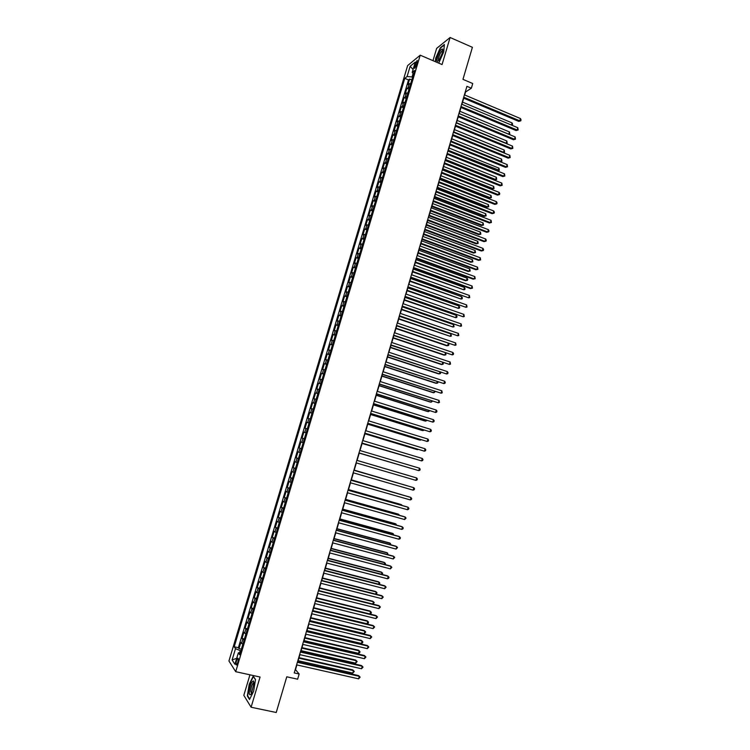 <?xml version="1.0" encoding="UTF-8"?>
<svg xmlns="http://www.w3.org/2000/svg" width="750" height="750" viewBox="0 0 750 750"><rect width="100%" height="100%" fill="white"/><g stroke="black" fill="none" stroke-linecap="round" stroke-linejoin="round"><path stroke-width="1.12" d="M237.75 662.531C238.5 659.494 238.491 658.069 237.703 658.247L236.531 660.684C235.781 663.713 235.791 665.138 236.578 664.969L237.75 662.531M249.947 674.812L243.825 695.334L251.1 707.231L276.234 712.5L286.762 676.8L297.638 679.2L299.156 674.025L295.509 669.637L296.887 664.931M407.644 65.578L228.938 660.984L235.706 671.691L420.225 55.181L407.644 65.578M420.225 55.181L442.059 64.556L450.103 37.5L436.641 48.384L432.984 60.656M450.103 37.5L472.406 47.306L462.956 79.35L472.734 83.531L471.356 88.209L466.922 86.316L294.234 672.928L299.156 674.025M410.756 83.362L407.972 84.619L409.641 79.059L411.778 79.959M409.641 87.084L406.866 88.322L409.003 89.212M406.866 88.322L405.197 93.891L407.972 92.681M405.178 102.019L402.413 103.172L404.081 97.603L406.228 98.494M402.375 111.366L399.628 112.481L401.297 106.894L403.453 107.775M399.572 120.741L396.834 121.8L398.503 116.203L400.659 117.084M396.759 130.116L394.031 131.128L395.709 125.531L397.875 126.403M393.947 139.519L391.238 140.484L392.916 134.869L395.081 135.731M391.125 148.931L388.425 149.841L390.113 144.225L392.278 145.087M388.303 158.362L385.622 159.225L387.309 153.591L389.475 154.453M385.481 167.803L382.8 168.619L384.497 162.984L386.672 163.828M382.641 177.263L379.988 178.031L381.675 172.378L383.859 173.222M379.809 186.741L377.156 187.453L378.853 181.8L381.038 182.634M376.969 196.228L374.334 196.894L376.031 191.231L378.216 192.066M374.119 205.744L371.503 206.353L373.2 200.681L375.384 201.506M371.269 215.259L368.663 215.822L370.369 210.141L372.553 210.956M368.409 224.803L365.822 225.309L367.528 219.619L369.722 220.434M365.55 234.356L362.972 234.816L364.678 229.116L366.881 229.922M362.691 243.928L360.122 244.331L361.828 238.622L364.031 239.428M359.822 253.509L357.262 253.875L358.978 248.147L361.181 248.944M356.944 263.119L354.403 263.419L356.119 257.691L358.331 258.478M354.066 272.728L351.534 272.991L353.259 267.244L355.472 268.031M351.178 282.366L348.666 282.572L350.391 276.816L352.603 277.594M348.291 292.013L345.787 292.172L347.512 286.406L349.734 287.184M345.394 301.678L342.909 301.781L344.634 296.016L346.866 296.775M342.497 311.363L340.022 311.409L341.756 305.634L343.988 306.394M339.591 321.066L337.134 321.056L338.869 315.272L341.1 316.022M336.684 330.778L334.237 330.722L335.972 324.919L338.212 325.669M333.769 340.509L331.341 340.397L333.075 334.594L335.325 335.334M330.853 350.259L328.434 350.091L330.178 344.278L332.428 345.009M327.928 360.019L325.528 359.803L327.272 353.972L329.522 354.703M325.003 369.797L322.613 369.534L324.356 363.694L326.616 364.416M322.069 379.594L319.688 379.275L321.441 373.425L323.7 374.147M319.134 389.409L316.772 389.034L318.525 383.175L320.784 383.888M316.191 399.234L313.837 398.803L315.6 392.944L317.859 393.647M313.238 409.088L310.903 408.6L312.666 402.722L314.934 403.425M310.284 418.95L307.969 418.406L309.731 412.519L312 413.212M307.331 428.822L305.025 428.231L306.788 422.334L309.066 423.019M304.369 438.722L302.072 438.075L303.844 432.169L306.122 432.844M301.397 448.631L299.119 447.928L300.891 442.013L303.178 442.688L301.781 442.275L302.963 438.319M299.119 447.928L301.406 448.603M300.216 452.606L297.938 451.875L296.166 457.8L298.453 458.466M297.234 462.534L294.975 461.756L293.203 467.691L295.5 468.356M294.253 472.491L292.013 471.656L290.231 477.6L292.528 478.256M291.272 482.456L289.041 481.566L287.259 487.528L289.566 488.166M288.281 492.45L286.069 491.503L284.278 497.466L286.584 498.103M285.291 502.453L283.087 501.45L281.297 507.422L283.612 508.059M282.291 512.475L280.106 511.416L278.306 517.397L280.622 518.025M279.281 522.506L277.116 521.391L275.316 527.391L277.631 528.009M276.272 532.566L274.116 531.394L272.316 537.403L274.641 538.013M273.253 542.634L271.116 541.406L269.316 547.425L271.641 548.025M270.234 552.722L268.106 551.438L266.306 557.466L268.641 558.066M267.206 562.828L265.097 561.487L263.287 567.525L265.631 568.116M264.178 572.953L262.087 571.556L260.269 577.603L262.613 578.184M261.141 583.088L259.059 581.634L257.25 587.691L259.594 588.272M258.103 593.25L256.041 591.741L254.222 597.806L256.566 598.378M255.056 603.422L253.003 601.856L251.184 607.931L253.537 608.494M252.009 613.612L249.966 611.991L248.147 618.075L250.5 618.638M248.953 623.822L246.928 622.144L245.1 628.237L247.462 628.791M245.887 634.05L243.881 632.306L242.053 638.419L244.416 638.962M415.209 64.219L414.722 68.4L416.728 64.556L417.216 60.375L415.209 64.219L416.644 64.828M240.3 652.697L238.341 652.819L239.681 654.778L414.6 70.519L412.2 72.431L413.559 74.006M238.341 652.819L234.909 664.284L232.116 659.944L235.5 648.656L234.216 646.781L404.775 78.356L407.081 76.509L410.147 66.3L415.303 62.081L412.2 72.431M409.641 79.059L408.525 79.931L238.369 647.719L238.997 648.619L241.369 649.153M242.822 644.297L240.825 642.497L238.997 648.619M244.05 640.2L242.053 638.419M247.116 629.963L245.1 628.237M250.172 619.744L248.147 618.075M253.228 609.534L251.184 607.931M256.275 599.353L254.222 597.806M259.322 589.181L257.25 587.691M262.359 579.038L260.269 577.603M265.397 568.903L263.287 567.525M268.425 558.787L266.306 557.466M271.444 548.681L269.316 547.425M274.462 538.603L272.316 537.403M277.481 528.534L275.316 527.391M280.481 518.494L278.306 517.397M283.491 508.463L281.297 507.422M286.491 498.45L284.278 497.466M289.481 488.447L287.259 487.528M292.462 478.472L290.231 477.6M295.453 468.506L293.203 467.691M298.425 458.559L296.166 457.8M300.891 442.013L301.781 442.275M303.844 432.169L306.15 432.778M306.788 422.334L309.103 422.897M309.731 412.519L312.056 413.025M312.666 402.722L315.009 403.172M315.6 392.944L317.953 393.337M318.525 383.175L320.897 383.522M321.441 373.425L323.831 373.716M324.356 363.694L326.756 363.928M327.272 353.972L329.681 354.159M330.178 344.278L332.606 344.409M333.075 334.594L335.522 334.669M335.972 324.919L338.428 324.947M338.869 315.272L341.334 315.244M341.756 305.634L344.241 305.55M344.634 296.016L347.128 295.884M347.512 286.406L350.025 286.228M350.391 276.816L352.913 276.581M353.259 267.244L355.791 266.962M356.119 257.691L358.669 257.353M358.978 248.147L361.537 247.762M361.828 238.622L364.406 238.181M364.678 229.116L367.266 228.619M367.528 219.619L370.125 219.075M370.369 210.141L372.984 209.55M373.2 200.681L375.825 200.034M376.031 191.231L378.675 190.538M378.853 181.8L381.506 181.05M381.675 172.378L384.347 171.591M384.497 162.984L387.178 162.141M387.309 153.591L390 152.7M390.113 144.225L392.822 143.278M392.916 134.869L395.634 133.875M395.709 125.531L398.447 124.491M398.503 116.203L401.25 115.116M401.297 106.894L404.053 105.759M404.081 97.603L406.847 96.413M413.072 73.444L412.022 76.969L407.081 76.509M412.603 77.213L412.022 76.969M251.1 707.231L260.072 677.034L235.706 671.691M464.672 94.959L465.544 91.988L471.356 88.209M297.806 661.828L299.916 654.666M300.816 651.6L302.925 644.419M303.825 641.381L305.944 634.191M306.825 631.181L308.944 623.972M309.825 621L311.944 613.781M312.816 610.837L314.944 603.6M315.797 600.694L317.934 593.447M318.788 590.559L320.925 583.303M321.759 580.453L323.897 573.178M324.731 570.356L326.878 563.062M327.694 560.278L329.85 552.975M330.656 550.219L332.812 542.897M333.619 540.169L335.775 532.847M336.562 530.147L338.728 522.806M339.516 520.134L341.681 512.784M342.45 510.141L344.625 502.772M345.394 500.166L347.569 492.787M348.319 490.209L350.503 482.812M351.253 480.272L353.428 472.856M354.169 470.344L356.353 462.919M357.084 460.434L359.269 453.009M360.009 450.516L362.184 443.137M362.925 440.616L365.081 433.266M365.831 430.734L367.978 423.422M368.738 420.863L370.875 413.597M371.634 411.019L373.762 403.781M374.531 401.184L376.65 393.984M377.419 391.359L379.528 384.206M380.306 381.562L382.397 374.438M383.184 371.775L385.275 364.688M386.062 362.006L388.134 354.956M388.931 352.256L390.994 345.244M391.8 342.516L393.853 335.541M394.659 332.794L396.703 325.856M397.519 323.091L399.544 316.191M400.369 313.406L402.384 306.544M403.209 303.731L405.225 296.906M406.059 294.075L408.056 287.288M408.891 284.438L410.878 277.688M411.722 274.819L413.7 268.097M414.553 265.209L416.522 258.525M417.375 255.619L419.334 248.972M420.197 246.037L422.147 239.428M423.009 236.484L424.95 229.903M425.822 226.941L427.744 220.397M428.625 217.406L430.538 210.9M431.428 207.9L433.331 201.422M434.222 198.403L436.116 191.962M437.006 188.916L438.891 182.522M439.8 179.456L441.675 173.091M442.575 170.006L444.441 163.669M445.359 160.566L447.206 154.275M448.125 151.153L449.972 144.891M450.9 141.75L452.728 135.516M453.656 132.356L455.484 126.169M456.422 122.991L458.231 116.831M459.169 113.625L460.978 107.503M461.925 104.287L463.716 98.194M240.881 650.784L240.234 650.644L239.606 652.744M408.525 79.931L404.775 78.356M238.369 647.719L234.216 646.781M235.5 648.656L240.234 650.644M413.081 69.488L410.147 66.3M232.116 659.944L236.691 658.331M439.031 62.447L443.738 51.862L444.366 44.494L440.325 47.747L435.703 58.181L435.384 61.688M249.534 699.497L253.65 691.228L255.487 679.481L253.228 676.153L249.188 684.356L247.341 695.953L249.534 699.497M247.856 696.066L247.341 695.953M463.453 98.091L518.747 121.397L519.816 120.853L463.725 97.181M520.472 118.556L521.062 119.878L520.8 120.797L519.816 120.853L520.472 118.556L464.409 94.847M520.8 120.797L518.747 121.397M511.453 125.062L512.072 122.925L462.562 102.122M512.072 122.925L512.653 124.219L512.034 125.306M512.391 125.119L511.697 125.166M442.219 53.278L442.669 49.097C441.272 48.656 439.556 51.281 437.522 56.962C436.416 61.584 436.988 62.531 439.237 59.803L442.219 53.278M442.762 50.869L442.162 50.831C440.981 51.834 439.894 53.85 438.891 56.869C438.281 59.072 438.291 60.197 438.928 60.234M435.666 61.809L436.003 58.163L440.484 48.047L444.328 44.962M253.978 682.978L253.453 680.934C251.278 681.797 249.862 685.678 249.225 692.587C249.403 695.288 250.191 695.503 251.559 693.225L253.978 682.978M253.978 682.875L253.294 682.866C251.784 684.816 250.922 687.741 250.697 691.622L251.55 693.244M249.741 699.084L247.659 695.737L249.45 684.497L253.369 676.556L255.469 679.641M460.716 107.391L516.094 130.566L517.163 130.031L460.978 106.509M517.819 127.734L518.147 129.966L517.163 130.031L517.819 127.734L461.663 104.175M518.147 129.966L516.094 130.566M457.969 116.719L513.45 139.734L514.5 139.228L458.222 115.856M515.166 136.931L515.494 139.153L514.5 139.228L515.166 136.931L458.916 113.522M515.494 139.153L513.45 139.734M455.222 126.056L510.788 148.922L511.847 148.434L455.466 125.222M512.512 146.128L512.841 148.35L511.847 148.434L512.512 146.128L456.159 122.878M512.841 148.35L510.788 148.922M452.466 135.412L508.134 158.128L509.175 157.659L452.709 134.597M509.841 155.353L510.178 157.566L509.175 157.659L509.841 155.353L453.394 132.253M510.178 157.566L508.134 158.128M459.197 113.559L508.8 134.203L509.456 131.944L459.862 111.272M508.725 134.241L509.784 134.138L509.1 134.4M509.456 131.944L509.784 134.138M456.497 122.728L506.184 143.241L506.841 140.981L457.172 120.431M505.866 143.391L507.169 143.166L506.137 143.503M506.841 140.981L507.169 143.166M453.788 131.906L503.569 152.287L504.225 150.028L454.472 129.609M503.006 152.55L504.553 152.203L503.166 152.616M504.225 150.028L504.553 152.203M451.088 141.103L500.944 161.353L501.6 159.084L451.762 138.806M500.119 161.728L501.938 161.259L500.184 161.747M501.6 159.084L501.938 161.259M449.709 144.778L505.472 167.353L506.512 166.903L449.944 143.991M507.178 164.588L507.516 166.791L506.512 166.903L507.178 164.588L450.637 141.638M507.516 166.791L505.472 167.353M448.153 151.078L497.316 170.869L498.319 170.438L498.975 168.159L449.053 148.012M448.369 150.319L499.312 170.325L497.316 170.869M498.975 168.159L499.312 170.325M446.944 154.162L502.8 176.588L503.831 176.156L447.169 153.394M504.506 173.841L504.844 176.034L503.831 176.156L504.506 173.841L447.863 151.041M504.844 176.034L502.8 176.588M445.444 160.284L494.681 179.944L495.684 179.531L496.341 177.253L446.334 157.238M445.659 159.544L495.684 179.531L496.678 179.409L494.681 179.944M496.341 177.253L496.678 179.409M444.178 163.566L500.128 185.831L501.159 185.428L444.394 162.825M501.825 183.103L502.172 185.297L501.159 185.428L501.825 183.103L445.087 160.463M502.172 185.297L500.128 185.831M442.725 169.5L492.056 189.028L493.05 188.634L493.706 186.356L443.616 166.472M442.941 168.787L493.05 188.634L494.044 188.503L492.056 189.028M493.706 186.356L494.044 188.503M441.403 172.988L497.447 195.094L498.478 194.709L441.619 172.256M499.144 192.384L499.763 193.641L499.491 194.569L498.478 194.709L499.144 192.384L442.312 169.903M499.491 194.569L497.447 195.094M440.006 178.734L489.412 198.131L490.406 197.756L491.062 195.478L440.897 175.725M440.212 178.041L490.406 197.756L491.409 197.616L489.412 198.131M491.062 195.478L491.409 197.616M438.628 182.419L494.775 204.375L495.788 204.009L438.834 181.716M496.462 201.684L497.081 202.931L496.809 203.859L495.788 204.009L496.462 201.684L439.528 179.353M496.809 203.859L494.775 204.375M437.288 187.988L486.778 207.244L487.762 206.897L488.419 204.609L438.169 184.997M437.484 187.312L487.762 206.897L488.766 206.747L486.778 207.244M488.419 204.609L488.766 206.747M435.853 191.859L492.084 213.666L493.097 213.319L436.05 191.184M493.772 210.994L494.391 212.231L494.119 213.159L493.097 213.319L493.772 210.994L436.744 188.812M494.119 213.159L492.084 213.666M434.559 197.25L484.134 216.375L485.109 216.047L485.775 213.759L435.431 194.278M434.747 196.603L485.109 216.047L486.122 215.887L484.134 216.375M485.775 213.759L486.122 215.887M433.059 201.328L489.394 222.975L490.406 222.647L433.256 200.672M491.081 220.322L491.428 222.487L490.406 222.647L491.081 220.322L433.95 198.3M491.428 222.487L489.394 222.975M431.831 206.531L481.481 225.525L482.456 225.206L483.122 222.919L432.694 203.578M432.009 205.903L482.456 225.206L483.478 225.047L481.481 225.525M483.122 222.919L483.478 225.047M430.275 210.797L486.703 232.303L487.706 231.994L430.463 210.169M488.381 229.659L489.009 230.887L488.738 231.816L487.706 231.994L488.381 229.659L431.156 207.797M488.738 231.816L486.703 232.303M429.094 215.822L478.828 234.684L479.803 234.394L480.469 232.097L429.956 212.888M429.272 215.222L479.803 234.394L480.825 234.216L478.828 234.684M480.469 232.097L480.825 234.216M427.481 220.294L484.003 241.641L484.997 241.359L427.659 219.694M485.681 239.016L486.309 240.234L486.038 241.163L484.997 241.359L485.681 239.016L428.353 217.312M486.038 241.163L484.003 241.641M426.347 225.131L476.175 243.863L477.141 243.591L477.806 241.284L427.209 222.216M426.525 224.55L477.141 243.591L478.163 243.394L476.175 243.863M477.806 241.284L478.163 243.394M424.678 229.8L481.303 250.997L482.297 250.734L424.847 229.219M482.972 248.381L483.6 249.591L483.328 250.528L482.297 250.734L482.972 248.381L425.55 226.838M483.328 250.528L481.303 250.997M423.609 234.45L473.512 253.05L474.469 252.797L475.134 250.491L424.462 231.553M423.769 233.897L474.469 252.797L475.5 252.6L473.512 253.05M475.134 250.491L475.5 252.6M421.875 239.325L478.594 260.363L479.578 260.119L422.044 238.772M480.262 257.775L480.619 259.913L479.578 260.119L480.262 257.775L422.747 236.381M480.619 259.913L478.594 260.363M420.853 243.797L470.85 262.256L471.806 262.022L472.472 259.716L421.706 240.919M421.012 243.253L471.806 262.022L472.838 261.816L470.85 262.256M472.472 259.716L472.838 261.816M419.062 248.869L475.884 269.747L476.859 269.522L419.222 248.334M477.544 267.169L477.909 269.306L476.859 269.522L477.544 267.169L419.925 245.944M477.909 269.306L475.884 269.747M418.106 253.144L468.178 271.472L469.125 271.256L469.8 268.95L418.95 250.284M418.256 252.638L469.125 271.256L470.166 271.041L468.178 271.472M469.8 268.95L470.166 271.041M416.25 258.422L473.166 279.15L474.141 278.944L416.4 257.916M474.825 276.591L475.191 278.719L474.141 278.944L474.825 276.591L417.113 255.516M415.35 262.519L465.506 280.706L466.444 280.509L467.119 278.194L416.184 259.678M415.491 262.022L466.444 280.509L467.484 280.284L467.756 279.356L467.119 278.194M413.438 268.003L470.447 288.562L471.412 288.384L413.578 267.516M472.097 286.022L472.472 288.141L471.412 288.384L472.097 286.022L414.281 265.116M412.584 271.903L463.762 289.781L464.438 287.466L413.419 269.081M412.725 271.434L463.762 289.781L464.803 289.547L465.075 288.619L464.438 287.466M410.616 277.584L468.684 297.834L410.747 277.125M469.369 295.472L469.744 297.581L468.684 297.834L469.369 295.472L411.459 274.716M409.819 281.297L461.081 299.062L461.747 296.747L410.644 278.494M409.95 280.856L461.081 299.062L462.122 298.819L462.394 297.891L461.747 296.747M407.784 287.194L465.956 307.303L407.916 286.753M466.641 304.931L467.016 307.041L465.956 307.303L466.641 304.931L408.619 284.344M407.044 290.709L458.381 308.363L459.056 306.038L407.869 287.934M407.166 290.297L458.381 308.363L459.431 308.1L459.703 307.172L459.056 306.038M404.953 296.812L463.209 316.781L405.075 296.4M463.894 314.409L464.278 316.509L463.209 316.781L463.894 314.409L405.787 293.981M404.269 300.141L455.691 317.681L456.366 315.347L405.084 297.384M404.391 299.747L455.691 317.681L456.741 317.409L457.013 316.472L456.366 315.347M402.113 306.45L460.472 326.278L402.234 306.056M461.156 323.906L461.541 325.997L460.472 326.278L461.156 323.906L402.947 303.637M401.494 309.591L452.991 327.009L453.666 324.675L402.3 306.844M401.597 309.216L452.991 327.009L454.05 326.728L453.666 324.675M399.272 316.097L457.725 335.794L399.384 315.731M458.409 333.412L458.794 335.494L457.725 335.794L458.409 333.412L400.097 313.312M398.709 319.05L450.281 336.347L450.956 334.012L399.506 316.331M398.812 318.703L450.281 336.347L451.35 336.056L450.956 334.012M396.431 325.763L454.969 345.319L396.525 325.425M455.653 342.938L456.047 345.019L454.969 345.319L455.653 342.938L397.247 322.997M395.916 328.528L446.672 345.75L447.572 345.703L448.247 343.406L448.912 344.466L448.641 345.403L447.572 345.703L396.009 328.2M393.581 335.447L452.213 354.872L393.675 335.138M452.897 352.481L453.572 353.597L453.291 354.553L452.213 354.872L452.897 352.481L394.387 332.709M393.122 338.016L443.962 355.106L444.862 355.078L445.481 352.941M393.216 337.716L444.862 355.078L445.931 354.769L445.716 353.016M390.722 345.15L449.447 364.425L390.806 344.859M450.141 362.034L450.534 364.097L449.447 364.425L450.141 362.034L391.528 342.422M390.319 347.522L441.253 364.472L442.144 364.472L442.716 362.494M390.403 347.241L442.144 364.472L443.212 364.144L443.137 362.634M387.863 354.872L446.681 374.006L387.938 354.6M447.375 371.606L448.05 372.703L447.769 373.659L446.681 374.006L447.375 371.606L388.659 352.162M387.516 357.047L438.534 373.856L439.425 373.875L439.941 372.066M387.6 356.794L439.425 373.875L440.494 373.538L440.569 372.272M384.994 364.603L443.916 383.597L385.069 364.359M444.609 381.197L445.284 382.284L445.003 383.241L443.916 383.597L444.609 381.197L385.791 361.913M384.713 366.591L435.806 383.25L436.697 383.287L437.166 381.656M384.778 366.356L436.697 383.287L437.775 382.95L438 381.919M382.125 374.353L441.141 393.206L382.191 374.128M441.834 390.797L442.238 392.841L441.141 393.206L441.834 390.797L382.913 371.691M381.9 376.144L433.087 392.662L433.959 392.728L434.391 391.256M381.966 375.928L433.959 392.728L435.291 391.547M379.256 384.113L438.356 402.825L379.312 383.925M439.05 400.416L439.462 402.45L438.356 402.825L439.05 400.416L380.034 381.469M379.088 385.706L430.359 402.094L431.231 402.178L431.606 400.875M379.134 385.528L431.231 402.178L432.506 401.156M376.369 393.9L435.572 412.462L376.425 393.731M436.266 410.053L436.959 411.112L436.678 412.078L435.572 412.462L436.266 410.053L377.147 391.275M376.266 395.297L427.622 411.534L428.484 411.637L428.812 410.503M376.312 395.138L428.484 411.637L429.722 410.794M373.491 403.697L432.787 422.119L373.528 403.547M433.481 419.7L434.175 420.759L433.894 421.725L432.787 422.119L433.481 419.7L374.25 401.091M373.434 404.897L424.884 420.994L425.747 421.116L426.019 420.15M373.472 404.756L425.747 421.116L426.928 420.441M370.603 413.512L429.994 431.794L370.631 413.391M430.688 429.375L431.381 430.416L431.1 431.381L429.994 431.794L430.688 429.375L371.363 410.925M370.603 414.516L422.137 430.472L422.991 430.613L423.225 429.816M370.641 414.403L422.991 430.613L424.125 430.097M367.706 423.337L427.191 441.478L367.734 423.244M427.894 439.05L428.588 440.091L428.306 441.056L427.191 441.478L427.894 439.05L368.456 420.778M367.772 424.144L419.391 439.959L420.244 440.128L420.422 439.5M367.791 424.059L420.244 440.128L421.247 439.753M364.809 433.191L424.387 451.181L364.828 433.116M425.091 448.753L425.794 449.784L425.512 450.75L424.387 451.181L425.091 448.753L365.55 430.65M364.931 433.791L416.634 449.466L417.619 449.194M364.95 433.725L417.488 449.653L418.209 449.372M361.903 443.053L421.584 460.894L361.913 443.006M422.288 458.466L422.991 459.488L422.709 460.453L421.584 460.894L422.288 458.466L362.644 440.531M362.081 443.456L414.806 458.906M362.1 443.419L415.162 459.019M358.997 452.934L418.772 470.634L358.997 452.916M419.475 468.197L420.178 469.209L419.897 470.184L418.772 470.634L419.475 468.197L359.728 450.441M412.125 468.684L359.241 453.122L411.984 468.637M415.95 480.384L417.084 479.916L417.366 478.95L416.663 477.947L356.812 460.35L416.663 477.947L415.95 480.384L356.081 462.834M409.05 475.678L357.094 460.406L409.05 475.678M353.888 470.287L413.841 487.706L413.128 490.153L353.156 472.772M353.888 470.259L413.841 487.706L414.553 488.7L414.272 489.675L413.128 490.153M407.044 485.7L354.234 470.119M407.297 485.775L354.225 470.147M350.953 480.244L411.009 497.484L410.306 499.931L350.222 482.728M350.972 480.188L410.166 497.184L411.731 498.469L411.45 499.444L410.306 499.931M404.222 495.478L351.375 479.841M404.7 495.619L351.356 479.897M348.019 490.209L408.188 507.281L407.475 509.738L347.288 492.703M348.047 490.134L407.344 506.962L408.9 508.256L408.619 509.231L407.475 509.738M401.381 505.266L400.725 504.412L348.506 489.581M402.094 505.472L401.541 504.722L348.488 489.656M345.075 500.194L405.347 517.097L404.644 519.553L344.344 502.697M345.113 500.091L404.513 516.75L406.078 518.062L404.644 519.553M398.541 515.072L398.756 514.359L397.941 514.022L345.637 499.341M399.459 515.334L398.756 514.359L345.609 499.444M342.131 510.197L402.506 526.922L401.803 529.378L341.4 512.7M342.178 510.066L401.681 526.556L403.238 527.878L402.956 528.862L401.803 529.378M395.7 524.897L395.963 524.006L395.156 523.641L342.759 509.109M396.619 525.15L395.963 524.006L342.722 509.241M339.188 520.219L399.666 536.766L398.953 539.231L338.447 522.722M339.234 520.059L398.841 536.372L400.397 537.712L400.116 538.697L398.953 539.231M392.85 534.731L393.159 533.663L392.362 533.288L339.881 518.897M393.778 534.984L393.159 533.663L339.834 519.047M336.234 530.259L396.816 546.628L396.103 549.094L335.494 532.762M336.281 530.072L396 546.206L397.556 547.566L396.103 549.094M390 544.594L390.356 543.347L389.569 542.944L336.994 528.703M390.919 544.837L390.356 543.347L336.938 528.881M333.272 540.309L393.966 556.509L393.253 558.975L332.531 542.822M333.337 540.094L393.15 556.069L394.706 557.428L393.253 558.975M387.141 554.456L387.553 553.041L386.766 552.609L334.097 538.528M388.069 554.709L387.553 553.041L334.041 538.725M330.309 550.378L391.106 566.4L390.394 568.875L329.569 552.9M330.375 550.144L390.3 565.931L391.847 567.319L390.394 568.875M384.281 564.347L384.741 562.744L383.962 562.303L331.2 548.362M385.209 564.591L385.481 563.653L384.741 562.744L331.134 548.587M327.338 560.466L388.247 576.309L387.525 578.794L326.597 562.997M327.413 560.203L387.441 575.822L388.988 577.219L388.706 578.212L387.525 578.794M381.412 574.256L381.928 572.475L381.15 572.006L328.303 558.216M382.162 574.453L382.669 573.366L381.928 572.475L328.228 558.469M324.366 570.572L385.378 586.238L384.656 588.722L323.616 573.103M324.45 570.281L384.581 585.722L386.128 587.137L384.656 588.722M378.544 584.175L379.106 582.216L378.337 581.719L325.397 568.088M379.088 584.316L379.847 583.106L379.106 582.216L325.312 568.369M321.384 580.697L382.5 596.175L381.788 598.669L320.634 583.228M321.478 580.378L381.713 595.641L383.259 597.066L381.788 598.669M375.666 594.113L376.284 591.975L375.525 591.459L322.491 577.978M376.003 594.197L377.025 592.847L376.284 591.975L322.397 578.278M318.394 590.831L379.631 606.141L378.909 608.634L317.653 593.372M318.497 590.494L378.844 605.578L380.381 607.022L378.909 608.634M372.778 604.069L373.453 601.744L372.694 601.209L319.575 587.878M372.928 604.097L374.203 602.616L373.453 601.744L319.472 588.206M315.403 600.994L376.744 616.116L376.022 618.609L314.662 603.534M315.516 600.619L375.966 615.534L377.503 616.987L376.022 618.609M315.816 600.637L369.909 613.987L370.622 611.541L369.872 610.978L316.65 597.797M369.909 613.987L371.091 613.378L371.372 612.394L370.622 611.541L316.547 598.153M312.413 611.166L373.856 626.109L373.134 628.612L311.663 613.716M312.525 610.772L373.087 625.5L374.625 626.972L373.134 628.612M312.881 610.603L367.069 623.794L367.781 621.347L367.041 620.756L313.725 607.734M367.069 623.794L368.25 623.175L368.531 622.191L367.781 621.347L313.612 608.119M309.413 621.356L370.969 636.122L370.247 638.625L308.663 623.906M309.534 620.934L370.2 635.494L371.737 636.975L370.247 638.625M309.947 620.588L364.228 633.619L364.941 631.163L364.2 630.562L310.8 617.681M364.228 633.619L365.7 632.006L364.941 631.163L310.678 618.094M306.403 631.566L368.072 646.144L367.35 648.656L305.653 634.125M306.544 631.116L367.312 645.497L368.841 646.987L367.35 648.656M307.003 630.591L361.378 643.462L362.091 641.006L361.359 640.378L307.866 627.656M361.378 643.462L362.569 642.816L362.85 641.841L362.091 641.006L307.734 628.088M303.394 641.794L365.166 656.194L364.444 658.706L302.644 644.353M303.534 641.316L364.416 655.509L365.944 657.028L364.444 658.706M304.05 640.603L358.519 653.325L359.241 650.859L358.509 650.203L304.922 637.641M358.519 653.325L359.719 652.669L360 651.684L359.241 650.859L304.791 638.1M300.384 652.041L362.259 666.253L361.537 668.766L299.625 654.6M300.525 651.534L361.519 665.55L363.038 667.078L361.537 668.766M301.097 650.644L355.659 663.197L356.381 660.731L355.659 660.056L301.978 647.644M355.659 663.197L357.15 661.547L356.381 660.731L301.837 648.131M297.356 662.297L359.353 676.331L358.622 678.853L296.606 664.866M297.516 661.763L358.612 675.6L360.131 677.147L358.622 678.853M298.144 660.694L352.8 673.088L353.512 670.613L352.8 669.919L299.034 657.666M352.8 673.088L354.291 671.419L353.512 670.613L298.884 658.172M408.075 87.394L409.181 83.681M241.519 643.462L242.747 639.366M244.584 633.234L245.803 629.147M247.641 623.034L248.859 618.956M250.687 612.844L251.906 608.775M253.734 602.672L254.953 598.612M256.772 592.519L257.991 588.459M259.809 582.384L261.028 578.334M262.847 572.259L264.056 568.219M265.866 562.163L267.075 558.131M268.894 552.075L270.094 548.053M271.903 542.016L273.113 537.994M274.913 531.966L276.122 527.944M277.922 521.925L279.122 517.922M280.922 511.912L282.122 507.909M283.912 501.909L285.113 497.916M286.903 491.934L288.103 487.941M289.894 481.969L291.084 477.984M292.866 472.013L294.056 468.047M295.847 462.084L297.028 458.119M298.809 452.175L300 448.209M304.734 432.394L305.925 428.447M307.697 422.522L308.878 418.584M310.641 412.678L311.822 408.741M313.584 402.844L314.766 398.916M316.528 393.028L317.7 389.109M319.462 383.231L320.634 379.312M322.397 373.444L323.559 369.544M325.322 363.684L326.484 359.784M328.238 353.934L329.409 350.034M331.153 344.194L332.316 340.312M334.069 334.481L335.231 330.6M336.966 324.778L338.128 320.906M339.872 315.094L341.034 311.222M342.769 305.428L343.922 301.566M345.656 295.772L346.809 291.919M348.544 286.134L349.697 282.281M351.422 276.516L352.575 272.672M354.3 266.906L355.453 263.072M357.178 257.325L358.322 253.491M360.047 247.744L361.191 243.919M362.906 238.191L364.05 234.375M365.766 228.647L366.909 224.841M368.616 219.122L369.759 215.316M371.466 209.616L372.6 205.809M374.306 200.119L375.441 196.322M377.147 190.641L378.281 186.853M379.978 181.181L381.112 177.394M382.809 171.731L383.944 167.953M385.641 162.3L386.766 158.531M388.453 152.878L389.587 149.119M391.275 143.484L392.4 139.725M394.088 134.091L395.203 130.341M396.891 124.725L398.016 120.984M399.694 115.369L400.809 111.628M402.488 106.031L403.612 102.3M405.281 96.703L406.397 92.981M415.828 66.825L414.581 66.291M238.2 658.35L237.703 658.247M442.781 50.719L442.669 49.097M442.734 51.075L442.162 50.831M253.903 682.8L253.453 680.934M253.978 683.016L253.294 682.866"/></g></svg>
